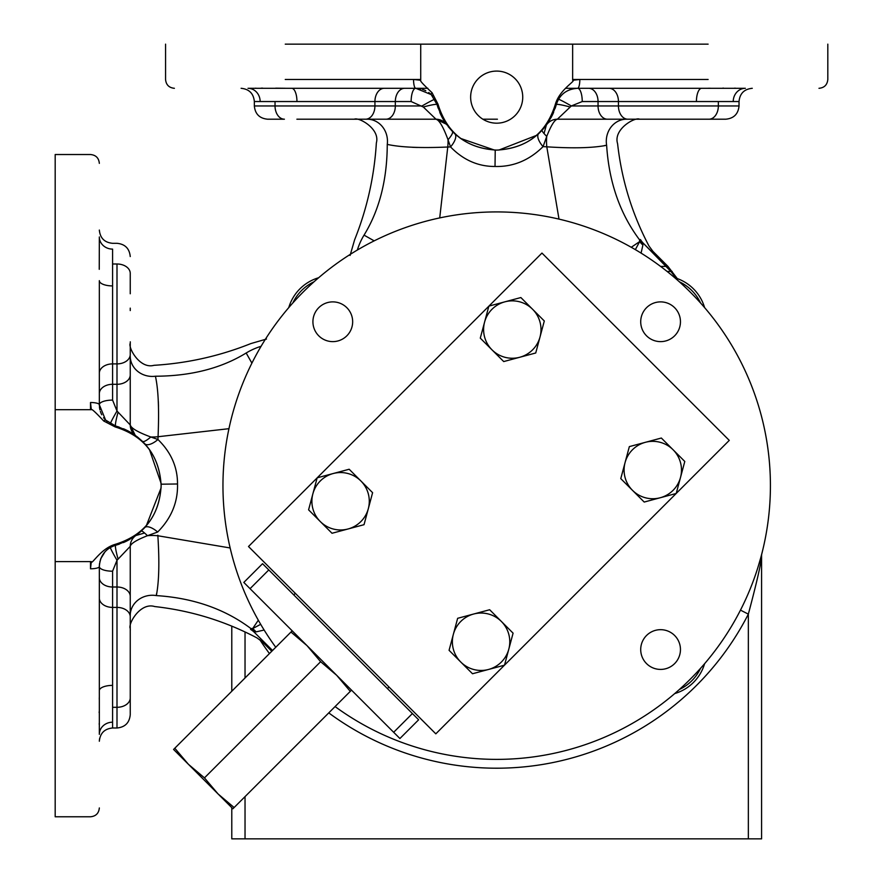 <?xml version="1.0" encoding="UTF-8"?>
<svg xmlns="http://www.w3.org/2000/svg" width="883" height="883" viewBox="0 0 883 883"><rect width="100%" height="100%" fill="white"/><g stroke="black" fill="none" stroke-linecap="round" stroke-linejoin="round"><path stroke-width="1.32" d="M275.761 647.261A273.73 273.73 0 0 1 318.575 277.792A273.73 273.73 0 0 1 690.241 292.096A273.73 273.73 0 0 1 704.546 663.762A273.73 273.73 0 0 1 335.076 706.577A273.73 273.73 0 0 0 674.733 693.563A44.15 44.15 0 0 0 704.601 663.696A273.73 273.73 0 0 0 704.601 307.604A44.15 44.15 0 0 0 674.733 277.737M156.6 593.431L156.434 594.745M258.322 620.219L252.604 628.641L250.783 628.464C224.724 608.928 193.234 597.968 156.335 595.595C154.183 610.208 154.183 610.208 156.335 595.595C154.183 610.208 154.183 610.208 156.335 595.595C159.039 581.919 159.547 561.974 157.858 535.76L157.825 535.219M130.243 546.268L130.243 546.345C130.839 543.52 136.578 539.977 147.461 535.694L157.66 532.03C171.368 518.178 177.991 502.151 177.516 483.983C177.571 467.063 171.037 452.239 157.947 439.502L158.046 436.942M158.344 401.478L158.499 406.368M261.081 346.302A66.225 65.739 145.7 0 0 246.169 353.001C221.18 368.343 190.927 376.081 155.43 376.224C190.927 376.081 221.18 368.343 246.169 353.001C252.516 340.098 252.516 340.098 246.169 353.001C252.516 340.098 252.516 340.098 246.169 353.001L251.898 363.145M412.516 147.306L417.405 147.461M357.339 250.044A66.225 65.739 -55.7 0 1 364.039 235.132C379.381 210.143 387.118 179.889 387.262 144.393C387.118 179.889 379.381 210.143 364.039 235.132C351.136 241.478 351.136 241.478 364.039 235.132C351.136 241.478 351.136 241.478 364.039 235.132L374.182 240.86M561.389 119.205L557.383 119.205C554.557 119.801 551.014 125.541 546.732 136.423L543.067 146.622C529.215 160.331 513.189 166.953 495.021 166.479C478.1 166.534 463.277 160 450.54 146.909L447.979 147.008M604.469 145.563L605.782 145.397M667.106 271.445L672.162 271.434L670.771 271.335L676.19 278.2L672.736 273.84M350.264 254.37A273.73 273.73 0 0 0 318.642 277.737A44.15 44.15 0 0 0 288.774 307.604A273.73 273.73 0 0 0 265.408 339.227M700.539 302.968A44.15 44.15 0 0 0 679.369 281.798M318.741 335.805A19.867 19.867 0 0 0 346.842 335.805A19.867 19.867 0 0 0 346.842 307.703A19.867 19.867 0 0 0 318.741 307.703A19.867 19.867 0 0 0 318.741 335.805M646.533 307.703A19.867 19.867 0 0 0 646.533 335.805A19.867 19.867 0 0 0 674.634 335.805A19.867 19.867 0 0 0 674.634 307.703A19.867 19.867 0 0 0 646.533 307.703M674.634 635.495A19.867 19.867 0 0 0 646.533 635.495A19.867 19.867 0 0 0 646.533 663.597A19.867 19.867 0 0 0 674.634 663.597A19.867 19.867 0 0 0 674.634 635.495M348.023 528.983L332.019 533.266L308.586 509.833L317.163 477.824L349.171 469.248L372.604 492.681L364.028 524.69L348.023 528.983A28.698 28.698 0 0 0 360.882 480.97A28.698 28.698 0 0 0 312.869 493.829A28.698 28.698 0 0 0 348.023 528.983M676.223 493.42L729.27 440.385L541.952 253.068L488.917 306.114M488.851 306.169L317.207 477.813M317.152 477.88L248.498 546.522L435.816 733.839L504.458 665.186M504.524 665.131L676.168 493.487M660.208 497.758L644.204 502.052L620.771 478.619L629.347 446.61L661.356 438.034L684.789 461.467L676.212 493.476L660.208 497.758A28.698 28.698 0 0 0 673.078 449.745A28.698 28.698 0 0 0 625.065 462.615A28.698 28.698 0 0 0 660.208 497.758M519.723 357.273L503.718 361.566L480.286 338.134L488.862 306.125L520.871 297.549L544.303 320.982L535.727 352.99L519.723 357.273A28.698 28.698 0 0 0 532.592 309.26A28.698 28.698 0 0 0 484.579 322.129A28.698 28.698 0 0 0 519.723 357.273M488.509 669.469L472.504 673.751L449.072 650.318L457.648 618.31L489.657 609.734L513.089 633.166L504.513 665.175L488.509 669.469A28.698 28.698 0 0 0 501.367 621.455A28.698 28.698 0 0 0 453.354 634.314A28.698 28.698 0 0 0 488.509 669.469M314.006 281.798A44.15 44.15 0 0 0 292.836 302.968M228.951 428.685L158.057 436.721C159.227 409.668 158.355 389.502 155.43 376.224C153.432 361.633 153.432 361.633 155.43 376.224C153.432 361.633 153.432 361.633 155.43 376.224A22.075 20.265 0 0 1 130.243 356.191L130.243 380.01M139.845 532.339L141.368 530.97A13.245 1.391 47.2 0 1 147.461 535.694A22.075 8.532 0 0 1 157.858 535.76L230.143 547.968M264.138 630.043L256.07 631.875L254.105 631.356L254.337 632.305C264.459 644.248 264.459 644.248 254.337 632.305C264.459 644.248 264.459 644.248 254.337 632.305L272.538 650.484L254.337 632.305A22.075 20.563 138.7 0 0 250.606 629.447C258.73 639.921 258.73 639.921 250.606 629.447C258.73 639.921 258.73 639.921 250.606 629.447A22.075 20.563 -41.3 0 1 254.337 632.294M250.606 629.447L250.783 628.464A22.075 21.589 -88.6 0 1 254.105 631.356M130.243 613.939L130.243 615.484A22.075 20.232 0 0 1 156.335 595.595M130.243 547.99L130.243 550.374M130.243 380.694L130.243 417.107M146.39 445.562L144.823 443.796A13.245 5.728 -42.6 0 0 157.947 439.502L150.783 436.986C137.958 432.24 131.103 428.233 130.243 424.955L130.243 424.458M130.243 421.942L130.243 424.955L116.998 411.025L112.582 400.098L112.582 363.895L116.998 363.895A13.245 9.371 0 0 0 130.243 354.536L130.243 343.31C127.903 347.361 139.646 369.326 153.962 365.319C187.472 363.266 219.768 356.015 250.86 343.575L266.478 339.05M439.723 217.913L447.758 147.019C420.705 148.189 400.54 147.318 387.262 144.393C372.67 142.395 372.67 142.395 387.262 144.393C372.67 142.395 372.67 142.395 387.262 144.393A22.075 20.265 90 0 0 367.229 119.205L296.887 119.205M456.599 135.353L454.833 133.786A13.245 5.728 132.6 0 1 450.54 146.909L448.023 139.746C443.277 126.92 439.27 120.066 435.992 119.205L431.997 119.205M485.209 120.518L485.959 120.861M487.471 121.49L488.023 121.688M489.204 122.075L489.844 122.262M490.506 122.439L491.202 122.594M491.93 122.737L492.681 122.869M493.454 122.98L494.237 123.068M495.054 123.123L495.871 123.167M499.215 71.203L496.688 71.082A26.049 26.049 0 0 1 522.736 97.13A26.049 26.049 0 0 1 496.688 123.178A26.049 26.049 0 0 1 470.639 97.13A26.049 26.049 0 0 1 496.688 71.082L494.16 71.203M492.913 71.357L492.063 71.501M491.665 71.567L490.429 71.843M489.215 72.174L488.1 72.538M488.012 72.572L486.831 73.024M485.672 73.532L484.535 74.095M484.414 74.15L483.431 74.713M482.35 75.375L481.312 76.104M480.981 76.357L480.308 76.876M479.348 77.693L478.42 78.565M477.03 80.033L476.566 80.585M472.416 87.671L472.173 88.322M470.915 93.322L470.838 93.896M470.771 94.492L470.65 96.346M470.639 96.975L470.639 97.616M470.661 98.267L470.705 98.907M470.749 99.569L470.827 100.221M472.184 105.96L472.46 106.7M472.758 107.428L473.1 108.168M473.454 108.907L473.84 109.647M473.906 109.757L474.259 110.375M474.701 111.092L475.164 111.81M476.18 113.19L476.721 113.863M477.273 114.492L477.835 115.11M477.858 115.132L479.491 116.688M498.299 123.123L499.105 123.068M499.888 122.98L500.639 122.88M500.661 122.869L501.412 122.748M502.14 122.605L502.835 122.439M502.857 122.439L503.509 122.273M504.149 122.086L505.33 121.699M507.339 120.905L509.535 119.79M512.052 118.167L513.365 117.141M515.529 115.121L516.091 114.514M516.643 113.874L517.184 113.212M517.449 112.858L518.674 111.103M519.116 110.386L519.447 109.801M519.535 109.647L519.921 108.918M520.275 108.179L520.606 107.439M520.915 106.7L521.191 105.96M522.548 100.221L522.626 99.569M522.67 98.907L522.714 98.267M522.736 97.616L522.736 96.975M522.725 96.346L522.703 95.717M522.537 93.896L522.361 92.759M522.272 92.218L521.721 89.945M516.809 80.585L516.345 80.033M514.955 78.565L514.027 77.693M513.067 76.876L512.372 76.335M512.063 76.104L511.025 75.375M509.944 74.713L508.939 74.139M508.84 74.095L507.703 73.532M506.544 73.024L505.363 72.572M505.253 72.527L504.16 72.174M502.946 71.843L501.71 71.567M501.29 71.49L500.462 71.357M708.972 119.205A13.245 9.371 -90 0 0 718.343 105.96L739.027 105.96L739.027 101.545L718.343 101.545L718.343 105.96A13.245 9.371 90 0 1 708.972 119.205L561.411 119.205M640.484 239.569A22.075 20.563 -48.7 0 0 643.343 243.3C655.285 253.421 655.285 253.421 643.343 243.3C655.285 253.421 655.285 253.421 643.343 243.3A22.075 20.563 131.3 0 1 640.484 239.569L639.502 239.746L640.484 239.569C650.959 247.693 650.959 247.693 640.484 239.569C650.959 247.693 650.959 247.693 640.484 239.569L639.502 239.746C619.965 213.686 609.005 182.196 606.632 145.298C621.246 143.145 621.246 143.145 606.632 145.298C621.246 143.145 621.246 143.145 606.632 145.298A22.075 20.232 90 0 1 626.522 119.205M666.389 266.368L667.912 266.346L666.389 266.368L643.343 243.3L670.771 271.335L666.4 266.368L660.627 266.445M667.669 267.681L667.029 267.008M641.08 253.101L642.912 245.032L642.394 243.068L643.343 243.3M428.056 119.205L425.794 119.205M389.381 119.205L370.551 119.205M446.831 124.834L446.699 124.658A13.245 13.245 144 0 0 435.992 119.205L436.721 119.227M437.46 119.282L438.178 119.393M452.416 131.435L448.134 126.545M353.079 119.205L374.348 119.205M285.253 44.15L572.648 44.15L572.648 80.276C576.765 80.342 559.756 89.238 555.396 104.139L556.323 104.569C546.599 133.156 526.721 148.333 496.688 150.11C466.654 148.333 446.776 133.156 437.052 104.569A13.245 1.269 164.7 0 0 423.31 107.009L435.992 119.205L378.73 119.205M423.31 107.009L411.136 101.545L395.33 101.545L395.33 105.96L254.348 105.96C255.132 114.006 259.547 118.421 267.593 119.205L284.403 119.205A13.245 9.371 -90 0 1 275.032 105.96A13.245 9.371 90 0 0 284.403 119.205M427.858 88.3L378.763 88.3M384.304 88.3A13.245 9.371 90 0 0 374.933 101.545L395.33 101.545A13.245 9.371 90 0 1 404.701 88.3L416.732 88.322M250.419 88.289L251.379 88.278M255.209 88.223L256.081 88.212M261.147 88.157L262.659 88.134M275.728 88.168L285.253 88.267M365.573 119.205A13.245 9.371 90 0 0 374.933 105.96L374.933 101.545L260.143 101.545A13.245 12.152 90 0 0 247.991 88.3L415.761 88.3A8.83 2.219 90 0 1 413.542 79.47L285.253 79.47M420.727 44.15L420.727 80.276L413.542 79.47M572.648 44.15L708.122 44.15M708.122 79.47L579.833 79.47L572.648 80.276M579.833 79.47A8.83 2.219 90 0 1 577.614 88.3L745.384 88.3A13.245 12.152 90 0 0 733.232 101.545L618.442 101.545A13.245 9.371 90 0 0 609.071 88.3L565.517 88.3M708.122 88.267L710.451 88.245M722.868 88.123L723.464 88.123M734.446 88.179L735.528 88.19M588.674 88.3A13.245 9.371 90 0 1 598.045 101.545L582.239 101.545L571.312 105.96L598.045 105.96L598.045 101.545L618.442 101.545L618.442 105.96L598.045 105.96A13.245 9.371 90 0 0 607.405 119.205L565.33 119.205M696.488 119.205L725.782 119.205C733.828 118.421 738.243 114.006 739.027 105.96L618.442 105.96A13.245 9.371 90 0 0 627.802 119.205M601.235 119.205L640.296 119.205M606.632 145.298C592.957 148.002 573.012 148.51 546.798 146.821L543.067 146.622A13.245 5.541 47.3 0 1 538.641 133.686L540.275 132.13M558.498 99.338A13.245 0.673 30 0 1 571.312 105.96L557.383 119.205A13.245 13.245 -144 0 0 546.676 124.658L543.762 128.355M543.376 128.808L541.213 131.17M542.007 130.331A13.245 1.391 42.8 0 0 546.732 136.423A22.075 8.532 90 0 0 546.798 146.821L559.005 219.105M454.833 133.786L454.281 133.267M453.763 132.77L452.836 131.854M446.699 124.658L443.189 119.249M442.924 118.797L441.489 116.115M441.092 115.309L439.778 112.428M438.156 108.156L437.052 104.569L431.213 94.602L415.761 88.3A13.245 4.625 90 0 0 411.136 101.545M494.458 150.066L460.44 138.366M536.952 135.198L498.873 150.077M497.118 150.11L496.268 150.11M582.239 101.545A13.245 4.625 90 0 0 577.614 88.3C566.709 89.051 559.612 94.481 556.323 104.569L555.175 108.3M553.63 112.351L552.228 115.419M551.82 116.236L546.345 125.132L544.16 133.112M555.396 104.139C546.422 133.112 526.853 148.443 496.688 150.11C466.522 148.443 446.953 133.112 437.979 104.139L432.052 92.693C423.2 84.437 419.425 80.298 420.727 80.276M577.449 88.3L576.897 88.311M576.787 88.311L574.38 88.543M572.879 88.819L572.239 88.962M570.782 89.382L570.153 89.602M569.789 89.735L569.138 89.989M564.171 92.87L563.531 93.377M561.467 119.205L557.383 119.205A13.245 13.245 0 0 0 546.676 124.658M570.065 107.009A13.245 1.269 15.3 0 0 556.323 104.569L551.257 117.329M437.979 104.139L437.052 104.569L436.368 102.472M436.357 102.439L436.003 101.589M432.681 96.203L432.041 95.474M432.052 92.693A8.83 1.17 134.4 0 0 431.213 94.602L431.036 94.437M430.297 93.764L428.73 92.505M425.794 90.717L424.469 90.088M423.995 89.889L423.145 89.569M422.957 89.503L422.383 89.315M420.904 88.907L420.264 88.764M419.933 88.697L419.138 88.565M419.006 88.543L417.825 88.399M385.97 119.205A13.245 9.371 90 0 0 395.33 105.96L422.063 105.96A13.245 0.673 150 0 1 434.877 99.338M631.257 247.284L639.678 241.567L639.502 239.746A22.075 21.589 178.6 0 0 642.394 243.068M635.352 249.646L639.678 241.567A22.075 21.082 -173.5 0 0 642.912 245.032M130.265 425.683L130.243 420.959M130.243 417.019L130.243 357.03M142.472 441.379L137.582 437.096M135.872 435.794L130.287 432.151M130.32 426.423L130.43 427.14M144.823 443.796L144.304 443.244M143.808 442.725L142.891 441.798M161.103 483.42L149.404 449.403M157.66 532.03A13.245 5.541 42.7 0 0 144.724 527.604L143.167 529.237M146.236 525.915L161.114 487.835M161.148 486.08L161.148 485.231M140.496 531.765L142.207 530.175M112.582 722.195A13.245 12.152 0 0 0 99.338 734.347L99.338 690.649A13.245 5.254 0 0 1 112.582 685.385L112.582 727.989L112.582 707.305L116.998 707.305L116.998 727.989C125.044 727.206 129.459 722.791 130.243 714.744L130.243 554.292M99.338 741.234C100.121 733.188 104.536 728.773 112.582 727.989L116.998 727.989L116.998 587.007A13.245 9.371 0 0 1 130.243 596.367L130.243 546.345A13.245 13.245 -126 0 1 135.695 535.639L139.393 532.725M112.582 685.385L112.582 571.202L116.998 560.275L130.243 546.345A13.245 13.245 0 0 1 135.695 535.639L134.061 536.787M135.695 435.661A13.245 13.245 -54 0 1 130.243 424.955L130.243 374.933A13.245 9.371 0 0 1 116.998 384.293L116.998 263.995A13.245 9.371 0 0 1 130.243 273.366L130.243 293.763M130.243 308.123L130.243 310.573M130.243 697.934A13.245 9.371 0 0 1 116.998 707.305A13.245 9.371 180 0 0 130.243 697.934L130.243 677.537M130.243 660.727L130.243 671.08M115.176 544.358C100.408 548.597 91.346 565.738 91.313 561.61L90.508 568.795A8.83 2.219 -0 0 0 99.338 566.577C100.088 555.672 105.518 548.575 115.607 545.286C144.194 535.562 159.37 515.683 161.148 485.65C159.481 515.815 144.15 535.385 115.176 544.358L115.607 545.286L119.337 544.138M123.388 542.592L126.457 541.191M127.273 540.782L135.827 535.539L144.15 533.122M129.834 431.886L127.152 430.451M126.346 430.054L123.465 428.741M119.194 427.118L115.607 426.014L105.474 419.999M91.313 561.61L55.188 561.61L55.188 154.525L55.188 409.69L91.313 409.69C91.346 408.399 95.485 412.173 103.73 421.014L115.176 426.942C144.15 435.915 159.481 455.485 161.148 485.65C159.37 455.617 144.194 435.738 115.607 426.014A13.245 1.269 -74.7 0 1 118.046 412.273M112.582 571.202A13.245 4.625 0 0 1 99.338 566.577L99.338 690.649L99.36 565.606M55.188 561.61L55.188 816.775L55.188 561.61M91.313 409.69L90.508 402.505A8.83 2.219 0 0 1 99.338 404.723L99.338 280.651L99.36 405.694M99.338 373.266A13.245 9.371 0 0 1 112.582 363.895L112.582 249.105A13.245 12.152 0 0 1 99.338 236.953L99.249 269.315M99.338 690.649L99.326 693.155M99.293 697.57L99.282 699.413M99.161 711.83L99.161 712.669M99.216 723.409L99.227 724.49M110.375 423.84A13.245 0.673 -60 0 1 116.998 411.025L116.998 384.293L112.582 384.293A13.245 9.371 0 0 0 99.338 393.663L99.338 404.723L105.64 420.176A8.83 1.17 -44.4 0 0 103.73 421.014M99.338 566.411L99.349 565.86M99.349 565.749L99.58 563.343M99.856 561.842L100 561.202M100.419 559.745L100.64 559.116M100.772 558.751L101.026 558.1M103.907 553.133L104.415 552.493M118.046 559.027A13.245 1.269 74.7 0 1 115.607 545.286L129.172 539.778M99.338 577.637A13.245 9.371 0 0 0 112.582 587.007L116.998 587.007L116.998 560.275A13.245 0.673 60 0 1 110.375 547.46M107.417 421.798L106.744 421.213M104.801 419.259L103.543 417.692M101.755 414.756L101.126 413.432M100.927 412.957L100.607 412.096M100.541 411.919L100.353 411.346M99.945 409.867L99.801 409.226M99.735 408.895L99.602 408.101M99.58 407.968L99.437 406.787M113.499 425.33L112.218 424.789M115.176 426.942L115.607 426.014M260.684 624.314L252.604 628.641A22.075 21.082 -96.5 0 1 256.07 631.875M679.369 689.502A44.15 44.15 0 0 0 700.539 668.332M761.323 555.628L760.738 557.78M760.727 557.824L757.989 567.184M757.923 567.416L757.184 569.734M757.084 570.043L756.08 573.089M754.888 576.533L754.214 578.42M745.528 599.7L743.828 603.343M742.139 606.82L740.484 610.131L748.342 614.138A282.56 282.56 0 0 1 328.763 712.89M762.15 552.626L761.863 553.531A8.83 8.83 -165.6 0 0 761.587 555.738C759.822 559.116 765.925 548.023 748.342 614.138L748.342 838.85L231.787 838.85L231.787 807.658M761.278 557.747A8.83 6.214 14.8 0 0 761.312 557.89L760.76 560.926M761.587 555.738L761.587 838.85L748.342 838.85M231.787 626.135L231.787 691.234M292.207 630.815L290.971 632.051L307.03 645.65L320.628 661.709L336.688 675.307L350.286 691.367L351.522 690.131M234.116 807.537L232.891 808.762L218.057 793.938L234.116 807.537L350.286 691.367M250.055 588.674L243.818 582.427L262.549 563.696L418.641 719.788L399.911 738.519L393.663 732.283L250.055 588.674L268.785 569.943M320.628 661.709L204.459 777.879L218.057 793.938L188.399 764.281L204.459 777.879M174.801 748.221L188.399 764.281L173.576 749.446L290.971 632.051M136.666 436.39L142.461 441.368A13.245 3.068 -45.8 0 0 150.794 436.986A22.075 8.532 0 0 0 158.057 436.721L157.704 436.754M452.405 131.424A13.245 3.068 135.8 0 1 448.023 139.757A22.075 8.532 90 0 1 447.758 147.019L447.791 146.666M378.763 79.47L420.727 79.47M572.648 79.47L614.612 79.47M696.422 101.545A13.245 5.254 90 0 1 701.687 88.3M752.272 88.3C744.226 89.084 739.811 93.499 739.027 101.545L733.232 101.545M260.143 101.545L254.348 101.545L254.348 105.96L275.032 105.96L275.032 101.545L254.348 101.545C253.564 93.499 249.149 89.084 241.103 88.3M296.953 101.545A13.245 5.254 90 0 0 291.688 88.3M495.021 166.479L495.231 150.088M177.516 483.983L161.125 484.193M90.508 568.795L90.508 561.61M90.508 409.69L90.508 402.505M112.582 285.915A13.245 5.254 0 0 1 99.338 280.651M112.582 249.105L112.582 263.995L116.998 263.995A13.245 9.371 180 0 1 130.243 273.366M99.338 598.034A13.245 9.371 0 0 0 112.582 607.405L116.998 607.405A13.245 9.371 0 0 1 130.243 616.764M112.582 400.098A13.245 4.625 0 0 0 99.338 404.723M269.447 653.575A282.56 282.56 0 0 1 259.779 639.645M245.032 631.952L245.032 677.989M245.032 796.621L245.032 838.85M412.394 713.552L393.663 732.283M271.765 651.257L262.372 641.864L257.074 637.956C224.933 621.036 190.816 610.572 154.724 606.555C140.143 601.974 127.792 624.248 130.243 628.497L130.298 630.131M130.243 620.904L130.243 618.762M130.243 618.431L130.243 628.232M130.243 555.683L130.243 565.418M130.243 351.158L130.243 352.703M130.287 341.831L130.243 343.31M130.243 351.898L130.243 353.112M355.496 119.205L354.348 119.205C358.399 116.865 380.363 128.609 376.357 142.925C374.304 176.423 367.052 208.73 354.613 239.823L350.087 255.441M364.293 119.205L361.544 119.205M359.58 119.205L358.023 119.205M354.348 119.205L352.869 119.249M436.081 119.205L432.924 119.205M426.5 119.205L420.319 119.205M415.021 119.205L408.023 119.205M394.646 119.205L392.151 119.205M389.712 119.205L386.467 119.205M373.244 119.205L371.611 119.205M482.858 119.205L497.427 119.205M557.305 119.205L561.29 119.205M567.25 119.205L573.023 119.205M577.372 119.205L585.219 119.205M586.599 119.205L588.089 119.205M602.471 119.205L604.149 119.205M605.893 119.205L606.776 119.205M608.84 119.205L610.065 119.205M611.179 119.205L616.908 119.205M617.581 119.205L618.321 119.205M677.272 278.575L667.912 266.346L652.901 251.335L648.994 246.037C632.073 213.896 621.61 179.779 617.592 143.686C613.012 129.106 635.285 116.755 639.535 119.205M426.743 119.205L420.683 119.205M414.867 119.205L409.381 119.205M390.396 119.205L388.829 119.205M377.968 119.205L374.624 119.205M373.664 119.205L371.412 119.205M370.562 119.205L367.196 119.205M435.992 119.205L446.323 124.161M165.562 44.15L165.562 79.47C166.081 84.834 169.028 87.781 174.393 88.3M827.812 44.15L827.812 79.47C827.294 84.834 824.347 87.781 818.982 88.3M567.581 119.205L573.564 119.205M578.001 119.205L585.65 119.205M588.133 119.205L590.164 119.205M577.614 88.3L576.643 88.322M739.027 105.96C738.243 114.006 733.828 118.421 725.782 119.205M549.502 120.408L548.498 122.009M548.034 122.715L546.687 124.635M254.348 105.96C255.132 114.006 259.547 118.421 267.593 119.205M130.243 416.147L130.243 408.321M130.243 403.012L130.243 395.794M130.243 379.359L130.243 356.158M130.243 424.955L135.198 435.286M130.243 546.345L130.243 550.495M130.243 556.191L130.243 565.837M130.243 572.857L130.243 606.312M130.243 608.619L130.243 611.5M139.735 532.427L136.733 534.866M99.338 163.355C98.819 157.991 95.872 155.044 90.508 154.525L55.188 154.525M99.338 807.945C98.819 813.309 95.872 816.256 90.508 816.775L55.188 816.775M99.338 230.066C100.121 238.112 104.536 242.527 112.582 243.311L116.998 243.311C125.044 244.094 129.459 248.509 130.243 256.556C129.459 248.509 125.044 244.094 116.998 243.311M99.702 738.177L99.382 740.186M110.331 547.482L108.874 548.409M107.329 549.579L106.512 550.297M104.989 551.831L100.805 558.652L99.492 564.016M116.998 727.989C125.044 727.206 129.459 722.791 130.243 714.744M293.763 594.91L295.33 593.354M387.427 688.574L388.984 687.007"/></g></svg>
